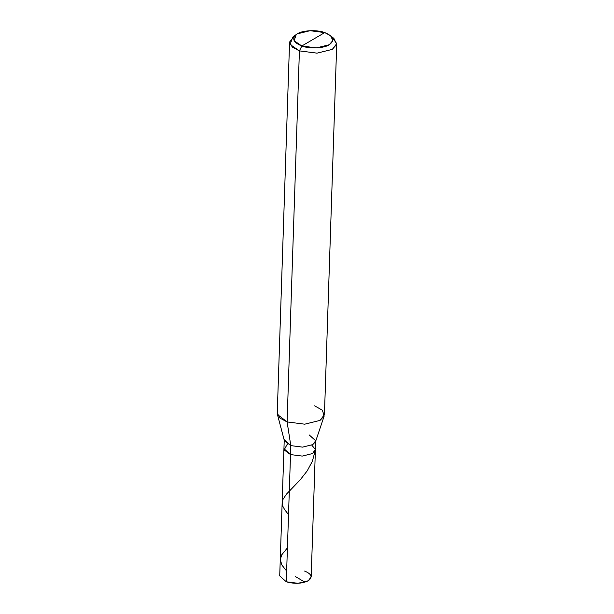 <?xml version="1.0" encoding="UTF-8"?>
<svg xmlns="http://www.w3.org/2000/svg" width="614" height="614" viewBox="0 0 614 614"><rect width="100%" height="100%" fill="white"/><g stroke="black" fill="none" stroke-linecap="round" stroke-linejoin="round"><path stroke-width="0.92" d="M286.293 581.788L279.723 575.901L284.244 439.724L290.806 445.611L287.099 421.918L304.682 424.19L320.017 420.413L324.192 416L315.535 441.666L312.756 444.613L302.533 447.122L290.806 445.611L290.514 454.575L283.944 448.688L290.514 454.575L302.234 456.087L312.457 453.569L315.396 449.486L311.774 445.127L315.396 449.486L312.457 453.569L302.234 456.087L290.514 454.575L290.806 445.611L302.533 447.122L312.756 444.613L315.696 440.768L311.183 576.945L308.236 580.783L298.013 583.3L286.293 581.788L290.514 454.575L284.152 449.916L286.892 444.843L287.866 444.329L286.892 444.843L284.152 449.916L290.514 454.575L302.234 456.087L312.457 453.569L315.396 449.732L312.457 453.569L302.234 456.087L290.514 454.575L286.293 581.788C294.582 584.075 301.896 583.745 308.236 580.783C312.948 577.275 311.743 574.029 304.613 571.058M336.741 43.609L324.438 414.657L320.017 420.413L304.682 424.19L287.099 421.918L299.409 50.878L301.819 46.004C292.909 42.289 291.404 38.237 297.291 33.847C302.241 30.286 317.331 29.595 324.729 32.596L301.819 46.004L316.471 47.892L329.25 44.753L332.865 40.532L330.57 35.666L324.729 32.596C333.632 36.31 335.144 40.363 329.25 44.753C324.299 48.314 309.21 48.997 301.819 46.004L324.729 32.596L310.07 30.7L297.291 33.847L296.247 34.522L294.083 40.662L301.819 46.004L299.409 50.878L316.993 53.149L332.327 49.373L336.741 43.609L331.913 37.055M315.696 440.768L309.134 434.881M324.192 416L322.381 410.221L314.591 405.823M330.57 35.666L333.916 38.467L336.664 44.308L332.327 49.373L316.993 53.149L299.409 50.878L287.099 421.918L290.806 445.611L284.351 440.629L277.413 414.45L287.099 421.918L279.984 418.142L277.259 413.092L289.562 42.051L292.287 47.101L299.409 50.878L290.13 44.469L292.724 37.101L294.82 35.827L289.562 42.051M286.646 571.066L281.88 565.034L280.268 559.63L281.742 554.81L287.413 547.918M295.265 576.485L304.943 582.179M288.519 514.616L284.612 509.589L282.839 506.281L282.156 503.173L282.793 499.689L286.431 494.17L300.062 480.018L307.261 470.8L312.38 461.198L315.159 450.822M292.724 37.101L296.247 34.522"/></g></svg>
